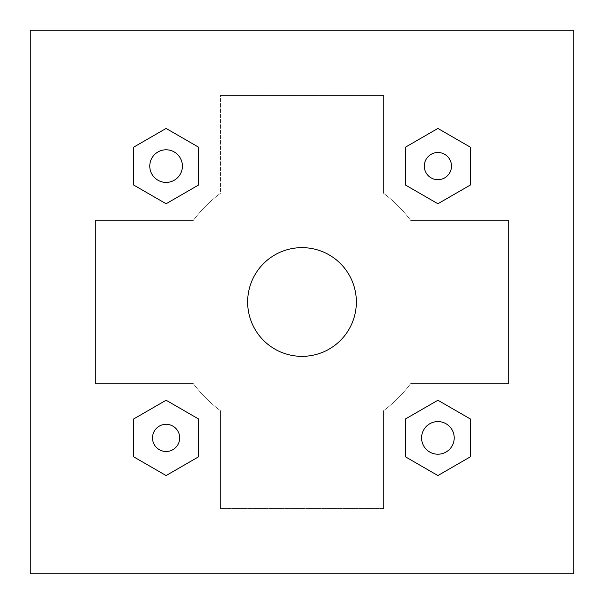 <?xml version="1.0" encoding="UTF-8"?>
<svg xmlns="http://www.w3.org/2000/svg" width="604" height="604" viewBox="0 0 604 604"><rect width="100%" height="100%" fill="white"/><g stroke="black" fill="none" stroke-linecap="round" stroke-linejoin="round"><path stroke-width="0.45" stroke-dasharray="3.02 2.27" d="M356.36 302A54.36 54.36 0 0 1 274.82 349.074A54.36 54.36 0 0 1 274.82 254.926A54.36 54.36 0 0 1 356.36 302A54.36 54.36 0 0 0 274.82 254.926A54.36 54.36 0 0 0 274.82 349.074A54.36 54.36 0 0 0 356.36 302M220.46 193.28A135.9 135.9 0 0 0 193.28 220.46A135.9 135.9 0 0 1 220.46 193.28L220.46 95.432L383.54 95.432L383.54 193.28A135.9 135.9 0 0 1 410.72 220.46A135.9 135.9 0 0 0 383.54 193.28A135.9 135.9 0 0 1 410.72 220.46L508.568 220.46L508.568 383.54L410.72 383.54A135.9 135.9 0 0 1 383.54 410.72L383.54 508.568L220.46 508.568L220.46 410.72A135.9 135.9 0 0 1 193.28 383.54A135.9 135.9 0 0 0 220.46 410.72A135.9 135.9 0 0 1 193.28 383.54L95.432 383.54L95.432 220.46L193.28 220.46A135.9 135.9 0 0 1 220.46 193.28A135.9 135.9 0 0 0 193.28 220.46L95.432 220.46L95.432 383.54L193.28 383.54A135.9 135.9 0 0 0 220.46 410.72L220.46 508.568L383.54 508.568L383.54 410.72A135.9 135.9 0 0 0 410.72 383.54A135.9 135.9 0 0 1 383.54 410.72A135.9 135.9 0 0 0 410.72 383.54L508.568 383.54L508.568 220.46L410.72 220.46A135.9 135.9 0 0 0 383.54 193.28L383.54 95.432L220.46 95.432L220.46 193.28M30.2 573.8L30.2 30.2L573.8 30.2L573.8 573.8L30.2 573.8L573.8 573.8L573.8 30.2L30.2 30.2L30.2 573.8M454.208 437.9A16.308 16.308 0 0 0 429.746 423.774A16.308 16.308 0 0 0 429.746 452.026A16.308 16.308 0 0 0 454.208 437.9A16.308 16.308 0 0 1 429.746 452.026A16.308 16.308 0 0 1 429.746 423.774A16.308 16.308 0 0 1 454.208 437.9M179.69 437.9A13.59 13.59 0 0 0 159.305 426.13A13.59 13.59 0 0 0 159.305 449.67A13.59 13.59 0 0 0 179.69 437.9A13.59 13.59 0 0 1 159.305 449.67A13.59 13.59 0 0 1 159.305 426.13A13.59 13.59 0 0 1 179.69 437.9M451.49 166.1A13.59 13.59 0 0 0 431.105 154.33A13.59 13.59 0 0 0 431.105 177.87A13.59 13.59 0 0 0 451.49 166.1A13.59 13.59 0 0 1 431.105 177.87A13.59 13.59 0 0 1 431.105 154.33A13.59 13.59 0 0 1 451.49 166.1M182.408 166.1A16.308 16.308 0 0 0 157.946 151.974A16.308 16.308 0 0 0 157.946 180.226A16.308 16.308 0 0 0 182.408 166.1A16.308 16.308 0 0 1 157.946 180.226A16.308 16.308 0 0 1 157.946 151.974A16.308 16.308 0 0 1 182.408 166.1M508.568 220.46L508.568 383.54L508.568 220.46L410.72 220.46L508.568 220.46M508.568 383.54L410.72 383.54L508.568 383.54M383.54 410.72L383.54 508.568L383.54 410.72M383.54 508.568L220.46 508.568L383.54 508.568M220.46 508.568L220.46 410.72L220.46 508.568M193.28 383.54L95.432 383.54L193.28 383.54M95.432 383.54L95.432 220.46L95.432 383.54M95.432 220.46L193.28 220.46L95.432 220.46M220.46 95.432L383.54 95.432L220.46 95.432M383.54 95.432L383.54 193.28L383.54 95.432"/><path stroke-width="0.91" d="M198.716 147.27L198.716 184.93L198.716 147.27L166.1 128.441L198.716 147.27L166.1 128.441L133.484 147.27L166.1 128.441L133.484 147.27L133.484 184.93L133.484 147.27L133.484 184.93L166.1 203.759L133.484 184.93L166.1 203.759L198.716 184.93L166.1 203.759L198.716 184.93L198.716 147.27L198.716 184.93L166.1 203.759L133.484 184.93L133.484 147.27L166.1 128.441L198.716 147.27M182.408 166.1A16.308 16.308 0 0 1 157.946 180.226A16.308 16.308 0 0 1 157.946 151.974A16.308 16.308 0 0 1 182.408 166.1A16.308 16.308 0 0 0 157.946 151.974A16.308 16.308 0 0 0 157.946 180.226A16.308 16.308 0 0 0 182.408 166.1M437.9 400.241L470.516 419.07L437.9 400.241L405.284 419.07L437.9 400.241L405.284 419.07L405.284 456.73L405.284 419.07L405.284 456.73L437.9 475.559L405.284 456.73L437.9 475.559L470.516 456.73L437.9 475.559L470.516 456.73L470.516 419.07L470.516 456.73L470.516 419.07L437.9 400.241L470.516 419.07L470.516 456.73L437.9 475.559L405.284 456.73L405.284 419.07L437.9 400.241M454.208 437.9A16.308 16.308 0 0 1 429.746 452.026A16.308 16.308 0 0 1 429.746 423.774A16.308 16.308 0 0 1 454.208 437.9A16.308 16.308 0 0 0 429.746 423.774A16.308 16.308 0 0 0 429.746 452.026A16.308 16.308 0 0 0 454.208 437.9M166.1 400.241L198.716 419.07L166.1 400.241L133.484 419.07L166.1 400.241L133.484 419.07L133.484 456.73L133.484 419.07L133.484 456.73L166.1 475.559L133.484 456.73L166.1 475.559L198.716 456.73L166.1 475.559L198.716 456.73L198.716 419.07L198.716 456.73L198.716 419.07L166.1 400.241L198.716 419.07L198.716 456.73L166.1 475.559L133.484 456.73L133.484 419.07L166.1 400.241M179.69 437.9A13.59 13.59 0 0 1 159.305 449.67A13.59 13.59 0 0 1 159.305 426.13A13.59 13.59 0 0 1 179.69 437.9A13.59 13.59 0 0 0 159.305 426.13A13.59 13.59 0 0 0 159.305 449.67A13.59 13.59 0 0 0 179.69 437.9M470.516 147.27L470.516 184.93L470.516 147.27L437.9 128.441L470.516 147.27L437.9 128.441L405.284 147.27L437.9 128.441L405.284 147.27L405.284 184.93L405.284 147.27L405.284 184.93L437.9 203.759L405.284 184.93L437.9 203.759L470.516 184.93L437.9 203.759L470.516 184.93L470.516 147.27L470.516 184.93L437.9 203.759L405.284 184.93L405.284 147.27L437.9 128.441L470.516 147.27M451.49 166.1A13.59 13.59 0 0 1 431.105 177.87A13.59 13.59 0 0 1 431.105 154.33A13.59 13.59 0 0 1 451.49 166.1A13.59 13.59 0 0 0 431.105 154.33A13.59 13.59 0 0 0 431.105 177.87A13.59 13.59 0 0 0 451.49 166.1M356.36 302A54.36 54.36 0 0 0 274.82 254.926A54.36 54.36 0 0 0 274.82 349.074A54.36 54.36 0 0 0 356.36 302A54.36 54.36 0 0 1 274.82 349.074A54.36 54.36 0 0 1 274.82 254.926A54.36 54.36 0 0 1 356.36 302M30.2 30.2L573.8 30.2L30.2 30.2L30.2 573.8L30.2 30.2M30.2 573.8L573.8 573.8L573.8 30.2L573.8 573.8L30.2 573.8"/></g></svg>
